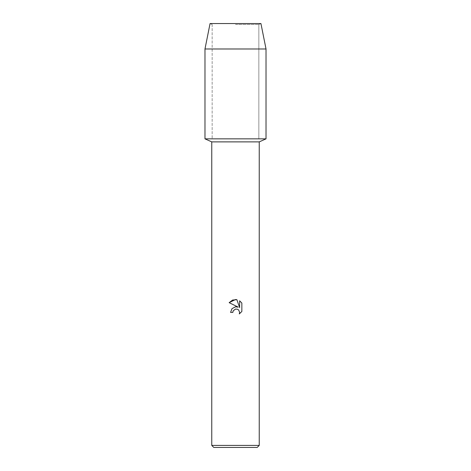 <?xml version="1.0" encoding="UTF-8"?>
<svg xmlns="http://www.w3.org/2000/svg" width="471" height="471" viewBox="0 0 471 471"><rect width="100%" height="100%" fill="white"/><g stroke="black" fill="none" stroke-linecap="round" stroke-linejoin="round"><path stroke-width="0.35" stroke-dasharray="2.35 1.77" d="M235.5 24.48L258.838 24.48L235.5 24.48M260.934 23.55L210.066 23.55L260.934 23.55L258.838 24.48L258.838 138.851L204.979 138.851L258.838 138.851L258.838 24.48L260.934 23.55M259.238 141.883L211.762 141.883M266.021 138.851L235.5 138.851L266.021 138.851M259.238 445.413L211.762 445.413M257.201 447.45L213.799 447.45M233.057 311.166L233.192 310.866M241.847 311.478L241.847 303.047M230.584 312.414L232.833 312.414M235.989 306.762L235.5 306.798M229.153 302.659L238.22 307.133M239.645 300.822L239.645 307.657L236.878 299.68M266.021 48.984L204.979 48.984M212.162 24.48L212.162 138.851L212.162 24.48L210.066 23.55L212.162 24.48"/><path stroke-width="0.71" d="M260.934 23.55L210.066 23.55L260.934 23.55L266.021 48.984L266.021 138.851L235.5 138.851L266.021 138.851L259.238 141.883L259.238 445.413L211.762 445.413L213.799 447.45L257.201 447.45L259.238 445.413M211.762 445.413L211.762 141.883L259.238 141.883M235.5 309.064L233.192 310.866L232.833 312.414L230.584 312.414L231.979 308.67L235.5 306.798L238.22 307.133L229.153 302.659L235.5 299.532L236.878 299.68L239.645 307.657L239.645 300.822L241.847 303.047L241.847 311.478L239.297 313.922L239.657 312.397L238.656 309.983L237.549 309.241L235.5 309.064L237.549 309.241L238.656 309.983L239.657 312.397L239.297 313.922L241.847 311.478M232.833 312.414L233.057 311.166M238.22 307.133L235.989 306.762M235.5 306.798L231.979 308.67L230.584 312.414M233.192 310.866L235.465 309.07M241.847 303.047L239.645 300.822M236.878 299.68L232.568 300.056L229.153 302.659M210.066 23.55L204.979 48.984L204.979 138.851L235.5 138.851L204.979 138.851L211.762 141.883M204.979 48.984L266.021 48.984"/></g></svg>
